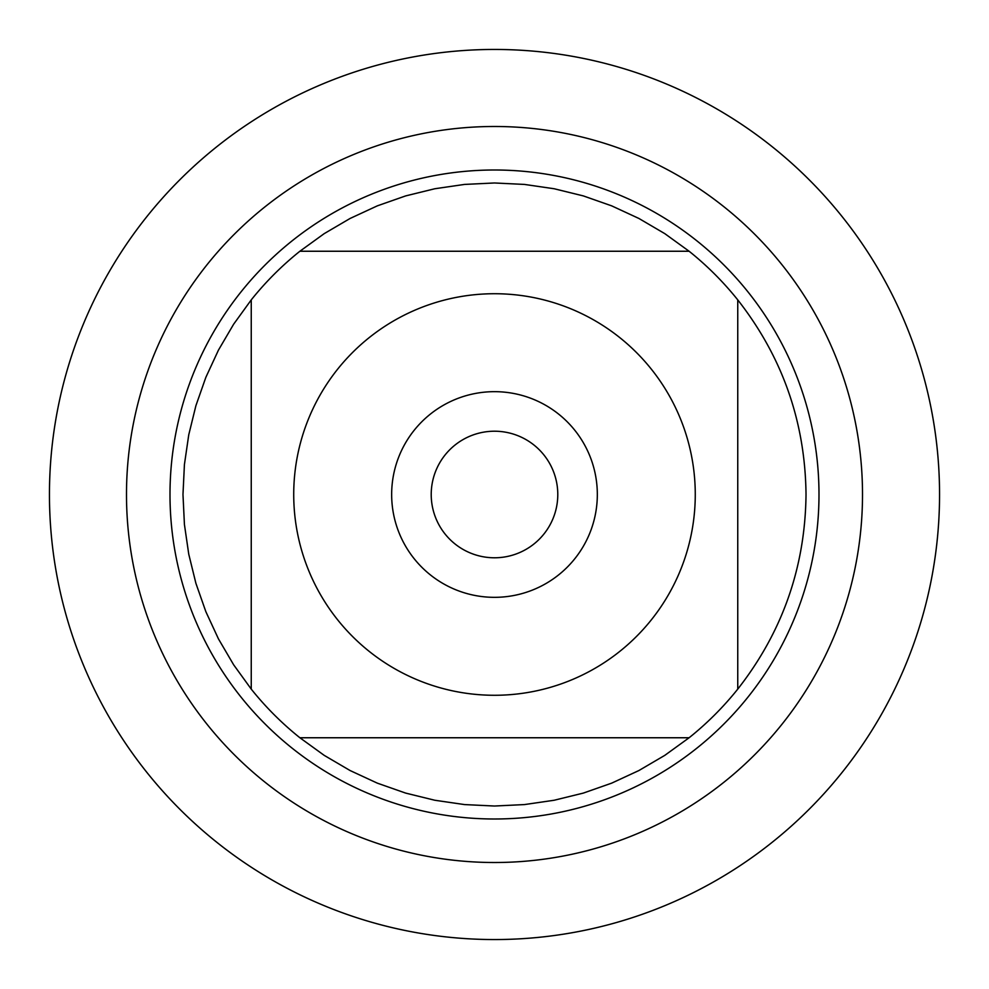<?xml version="1.0" encoding="UTF-8"?>
<svg xmlns="http://www.w3.org/2000/svg" width="989" height="989" viewBox="0 0 989 989"><rect width="100%" height="100%" fill="white"/><g stroke="black" fill="none" stroke-linecap="round" stroke-linejoin="round"><path stroke-width="1.48" d="M49.45 494.5A445.05 445.05 0 0 1 717.025 109.074A445.05 445.05 0 0 1 717.025 879.926A445.05 445.05 0 0 1 49.45 494.5M337.719 619.918A200.767 200.767 0 0 0 695.267 494.5A200.767 200.767 0 0 0 428.039 305.045A200.767 200.767 0 0 0 337.719 619.918M251.243 689.11A311.523 311.523 0 0 0 299.89 737.757L689.11 737.757A311.523 311.523 0 0 0 737.757 689.11L737.757 299.89A311.523 311.523 0 0 0 689.11 251.243L299.89 251.243A311.523 311.523 0 0 0 251.243 299.89L251.243 689.11A311.523 311.523 0 0 0 299.89 737.757L324.207 755.361L350.106 770.542L377.341 783.152L405.663 793.091L434.814 800.249L464.521 804.576L494.5 806.023L524.479 804.576L554.186 800.249L583.337 793.091L611.659 783.152L638.894 770.542L664.793 755.361L689.11 737.757A311.523 311.523 0 0 0 737.757 689.11C782.484 631.946 805.231 567.08 806.023 494.5C805.231 421.92 782.484 357.054 737.757 299.89A311.523 311.523 0 0 0 689.11 251.243L664.793 233.639L638.894 218.458L611.659 205.848L583.337 195.909L554.186 188.751L524.479 184.424L494.5 182.977L464.521 184.424L434.814 188.751L405.663 195.909L377.341 205.848L350.106 218.458L324.207 233.639L299.89 251.243A311.523 311.523 0 0 0 251.243 299.89L233.639 324.207L218.458 350.106L205.848 377.341L195.909 405.663L188.751 434.814L184.424 464.521L182.977 494.5L184.424 524.479L188.751 554.186L195.909 583.337L205.848 611.659L218.458 638.894L233.639 664.793L251.243 689.11M169.997 494.5A324.503 324.503 0 0 1 656.745 213.476A324.503 324.503 0 0 1 656.745 775.524A324.503 324.503 0 0 1 169.997 494.5M391.656 494.5A102.844 102.844 0 0 1 545.916 405.441A102.844 102.844 0 0 1 545.916 583.559A102.844 102.844 0 0 1 391.656 494.5M431.216 494.5A63.284 63.284 0 0 0 526.148 549.303A63.284 63.284 0 0 0 526.148 439.697A63.284 63.284 0 0 0 431.216 494.5M939.55 494.5A445.05 445.05 0 0 1 271.975 879.926A445.05 445.05 0 0 1 271.975 109.074A445.05 445.05 0 0 1 939.55 494.5M126.493 494.5A368.007 368.007 0 0 1 678.503 175.795A368.007 368.007 0 0 1 678.503 813.205A368.007 368.007 0 0 1 126.493 494.5"/></g></svg>
